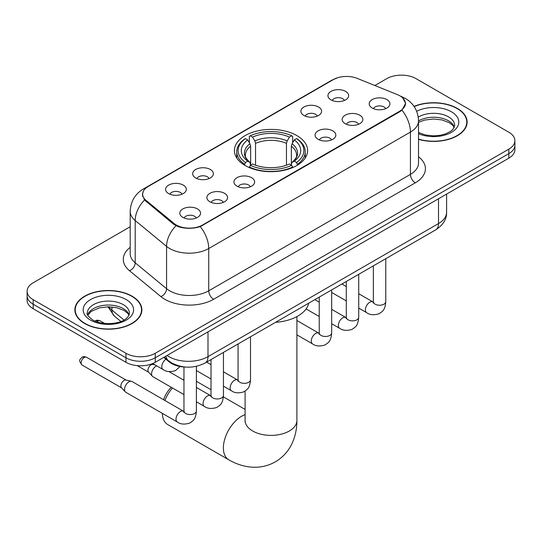 <?xml version="1.0" encoding="UTF-8"?>
<svg xmlns="http://www.w3.org/2000/svg" width="542" height="542" viewBox="0 0 542 542"><rect width="100%" height="100%" fill="white"/><g stroke="black" fill="none" stroke-linecap="round" stroke-linejoin="round"><path stroke-width="0.81" d="M296.88 135.602A36.605 21.131 0 0 0 256.989 131.022A36.605 21.131 0 0 0 234.395 150.547A36.605 21.131 0 0 0 245.12 165.493A36.605 21.131 0 0 0 285.011 170.073A36.605 21.131 0 0 0 307.605 150.547A36.605 21.131 0 0 0 296.88 135.602M303.913 115.473A10.359 5.982 180 0 1 301.86 113.779A10.359 5.982 180 0 1 305.288 106.347A10.359 5.982 180 0 1 318.567 107.011A10.359 5.982 180 0 1 320.62 113.779A10.359 5.982 180 0 1 303.913 115.473M317.307 116.096A6.213 3.591 0 0 0 315.634 114.348A6.213 3.591 0 0 0 309.509 113.434A6.213 3.591 0 0 0 305.18 116.096M195.696 177.952A10.359 5.982 180 0 1 193.636 176.258A10.359 5.982 180 0 1 197.071 168.826A10.359 5.982 180 0 1 210.343 169.497A10.359 5.982 180 0 1 212.403 176.258A10.359 5.982 180 0 1 195.696 177.952M209.083 178.575A6.213 3.591 0 0 0 207.417 176.827A6.213 3.591 0 0 0 201.292 175.913A6.213 3.591 0 0 0 196.956 178.575M168.637 193.575A10.359 5.982 180 0 1 166.584 191.882A10.359 5.982 180 0 1 170.019 184.449A10.359 5.982 180 0 1 183.291 185.113A10.359 5.982 180 0 1 185.344 191.882A10.359 5.982 180 0 1 168.637 193.575M182.031 194.192A6.213 3.591 0 0 0 180.357 192.444A6.213 3.591 0 0 0 174.239 191.536A6.213 3.591 0 0 0 169.903 194.192M330.972 99.85A10.359 5.982 180 0 1 328.913 98.163A10.359 5.982 180 0 1 332.348 90.724A10.359 5.982 180 0 1 345.62 91.395A10.359 5.982 180 0 1 347.679 98.163A10.359 5.982 180 0 1 330.972 99.85M344.36 100.473A6.213 3.591 0 0 0 342.693 98.725A6.213 3.591 0 0 0 336.568 97.817A6.213 3.591 0 0 0 332.232 100.473M345.179 123.678A10.359 5.982 180 0 1 343.127 121.984A10.359 5.982 180 0 1 346.555 114.552A10.359 5.982 180 0 1 359.834 115.222A10.359 5.982 180 0 1 361.887 121.984A10.359 5.982 180 0 1 345.179 123.678M358.574 124.301A6.213 3.591 0 0 0 356.9 122.553A6.213 3.591 0 0 0 350.776 121.638A6.213 3.591 0 0 0 346.446 124.301M318.127 139.301A10.359 5.982 180 0 1 316.074 137.607A10.359 5.982 180 0 1 319.502 130.175A10.359 5.982 180 0 1 332.774 130.839A10.359 5.982 180 0 1 334.834 137.607A10.359 5.982 180 0 1 318.127 139.301M331.514 139.917A6.213 3.591 0 0 0 329.848 138.169A6.213 3.591 0 0 0 323.723 137.261A6.213 3.591 0 0 0 319.387 139.917M236.962 186.157A10.359 5.982 180 0 1 234.903 184.47A10.359 5.982 180 0 1 238.338 177.031A10.359 5.982 180 0 1 251.61 177.701A10.359 5.982 180 0 1 253.67 184.47A10.359 5.982 180 0 1 236.962 186.157M250.35 186.78A6.213 3.591 0 0 0 248.683 185.032A6.213 3.591 0 0 0 242.559 184.124A6.213 3.591 0 0 0 238.223 186.78M209.903 201.78A10.359 5.982 180 0 1 207.85 200.086A10.359 5.982 180 0 1 211.285 192.654A10.359 5.982 180 0 1 224.557 193.318A10.359 5.982 180 0 1 226.61 200.086A10.359 5.982 180 0 1 209.903 201.78M223.297 202.396A6.213 3.591 0 0 0 221.624 200.648A6.213 3.591 0 0 0 215.506 199.741A6.213 3.591 0 0 0 211.17 202.396M182.85 217.396A10.359 5.982 180 0 1 180.798 215.709A10.359 5.982 180 0 1 184.226 208.27A10.359 5.982 180 0 1 197.505 208.941A10.359 5.982 180 0 1 199.558 215.709A10.359 5.982 180 0 1 182.85 217.396M196.238 218.019A6.213 3.591 0 0 0 194.571 216.272A6.213 3.591 0 0 0 188.447 215.364A6.213 3.591 0 0 0 184.111 218.019M372.239 108.054A10.359 5.982 180 0 1 370.179 106.367A10.359 5.982 180 0 1 373.614 98.929A10.359 5.982 180 0 1 386.886 99.599A10.359 5.982 180 0 1 388.946 106.367A10.359 5.982 180 0 1 372.239 108.054M385.626 108.678A6.213 3.591 0 0 0 383.96 106.93A6.213 3.591 0 0 0 377.835 106.022A6.213 3.591 0 0 0 373.499 108.678M397.435 94.64A18.645 10.765 180 0 1 399.928 95.846A18.645 10.765 180 0 1 405.389 103.461A18.645 10.765 180 0 1 399.928 111.076L202.627 224.984A18.645 10.765 180 0 1 174.172 223.548L146.008 200.33A18.645 10.765 180 0 1 142.641 194.151A18.645 10.765 180 0 1 148.101 186.543L333.344 79.593A18.645 10.765 180 0 1 357.225 78.387L397.435 94.64M185.608 367.056A20.718 11.965 180 0 1 169.307 361.961L163.759 357.388M418.519 139.335A33.496 19.336 0 0 0 467.123 122.072A33.496 19.336 0 0 0 457.312 108.4A33.496 19.336 0 0 0 414.034 106.388M132.058 296.176A33.496 19.336 0 0 0 95.555 291.982A33.496 19.336 0 0 0 74.877 309.855A33.496 19.336 0 0 0 84.688 323.527A33.496 19.336 0 0 0 121.191 327.72A33.496 19.336 0 0 0 141.875 309.855A33.496 19.336 0 0 0 132.058 296.176M75.223 311.596A33.496 19.336 0 0 0 75.108 312.104M402.72 97.912L405.633 103.346L401.981 110.175L400.172 111.489L200.289 226.624C192.898 228.853 185.506 228.853 178.115 226.624L173.928 224.503L144.511 200.018L142.397 194.639L143.352 191.211M130.195 226.766L33.17 282.782A20.718 11.965 0 0 0 27.1 291.244L27.1 300.268A20.718 11.965 0 0 0 33.17 308.723L125.954 362.293L125.954 357.781A20.718 11.965 0 0 0 155.256 357.781L508.83 153.65A20.718 11.965 0 0 0 514.9 145.188A20.718 11.965 0 0 1 508.83 153.65L155.256 357.781A20.718 11.965 0 0 1 125.954 357.781L33.17 304.211L125.954 357.781L125.954 353.276A20.718 11.965 0 0 0 155.256 353.276L508.83 149.138A20.718 11.965 0 0 0 514.9 140.683A20.718 11.965 0 0 0 508.83 132.221L416.046 78.651A20.718 11.965 0 0 0 386.744 78.651L374.854 85.514M27.1 295.756A20.718 11.965 0 0 0 33.17 304.211A20.718 11.965 0 0 1 27.1 295.756M27.1 291.244A20.718 11.965 0 0 0 33.17 299.699L125.954 353.276M141.645 312.104A33.496 19.336 0 0 0 141.53 311.596M466.892 124.328A33.496 19.336 0 0 0 466.777 123.813M125.954 362.293A20.718 11.965 0 0 0 155.256 362.293L508.83 158.162A20.718 11.965 0 0 0 514.9 149.7L514.9 140.683M418.519 139.111A33.15 19.139 0 0 0 466.777 122.072A33.15 19.139 0 0 0 457.069 108.535A33.15 19.139 0 0 0 414.163 106.578M84.931 323.384A33.15 19.139 0 0 0 121.062 327.537A33.15 19.139 0 0 0 141.53 309.855A33.15 19.139 0 0 0 131.814 296.318A33.15 19.139 0 0 0 95.69 292.172A33.15 19.139 0 0 0 75.223 309.855A33.15 19.139 0 0 0 84.931 323.384M163.603 399.745A18.99 10.969 -60 0 1 171.265 387.286M172.431 387.964A25.901 14.952 120 0 0 164.876 400.484M162.349 413.377A25.901 14.952 120 0 0 167.702 424.542L228.751 459.785A25.901 14.952 -60 0 1 224.781 439.027A25.901 14.952 -60 0 1 241.698 416.209A25.901 14.952 -60 0 1 245.099 414.61M244.456 165.1L245.438 162.485A32.872 18.977 0 0 1 245.438 138.61L247.701 139.917A29.695 17.148 0 0 0 247.701 161.177L249.93 162.451L250.655 165.114M250.655 164.023L250.655 146.171L249.93 143.759L247.701 139.917M249.34 142.742L249.34 136.354L250.323 135.791A32.872 18.977 0 0 1 291.677 135.791L289.414 137.099A29.695 17.148 0 0 0 252.586 137.099L254.815 140.94L255.539 143.352L255.539 165.188M286.461 165.188L286.461 143.352L287.185 140.94L289.414 137.099M275.566 322.321A37.987 21.931 0 0 0 308.71 303.181M249.34 166.997A34.254 19.776 0 0 0 292.66 166.997L291.677 165.303A32.872 18.977 0 0 1 250.323 165.303L249.34 167.586M292.66 167.586L292.66 166.997M245.438 138.61L244.456 139.172A34.254 19.776 0 0 0 236.746 151.679A34.254 19.776 0 0 0 244.456 164.179M291.677 135.791L292.66 136.354L292.66 142.742M250.323 165.303L252.586 164.002A29.695 17.148 0 0 0 289.414 164.002L291.677 165.303M247.701 161.177L245.438 162.485M252.586 137.099L250.323 135.791M249.93 143.759A26.565 15.339 0 0 0 249.93 162.451L250.058 162.532C246.285 158.881 244.747 156.401 245.445 155.1A25.555 14.756 0 0 1 250.655 146.171M297.544 164.179A34.254 19.776 0 0 0 305.254 151.679A34.254 19.776 0 0 0 297.544 139.172L296.562 138.61A32.872 18.977 0 0 1 296.562 162.485L297.544 165.1M296.562 162.485L294.299 161.177A29.695 17.148 0 0 0 294.299 139.917L296.562 138.61M294.299 139.917L292.07 143.759L291.345 146.171L291.345 164.023L292.07 162.451L294.299 161.177M291.345 146.171A25.555 14.756 0 0 1 296.555 155.1C297.246 156.414 295.715 158.887 291.942 162.532L292.07 162.451A26.565 15.339 0 0 0 292.07 143.759M291.345 165.114L291.345 164.023M183.962 379.4A25.901 14.952 120 0 0 183.074 379.752M183.962 394.617L152.885 376.676A6.213 3.591 -60 0 1 152.383 376.27A6.213 3.591 -60 0 1 151.597 373.831A6.213 3.591 -60 0 1 155.994 366.216A6.213 3.591 -60 0 1 156.726 365.864M152.383 376.27L148.501 372.069A4.492 2.595 -60 0 1 147.932 370.301A4.492 2.595 -60 0 1 151.11 364.807A4.492 2.595 -60 0 1 152.919 364.414L155.046 364.895M196.394 366.311L196.394 410.992C195.689 419.752 193.162 420.694 189.686 423.085C184.551 424.671 180.425 424.318 177.302 422.015L125.825 392.293A6.213 3.591 -60 0 1 125.331 391.893A6.213 3.591 -60 0 1 124.538 389.447A6.213 3.591 -60 0 1 128.935 381.839A6.213 3.591 -60 0 1 131.449 381.297A6.213 3.591 -60 0 1 132.045 381.527L183.941 411.473M125.331 391.893L121.449 387.686A4.492 2.595 -60 0 1 120.88 385.924A4.492 2.595 -60 0 1 124.05 380.423A4.492 2.595 -60 0 1 125.866 380.037L131.449 381.297M146.008 200.33L146.008 201.488M174.172 223.548L174.172 224.7M202.627 224.984L202.627 225.54M399.928 111.076L399.928 111.632M169.307 361.345L169.307 361.961M418.519 156.774A34.532 19.939 180 0 1 415.308 182.83L213.616 299.279A6.904 3.99 60 0 1 208.731 290.817L410.429 174.375A27.628 15.948 0 0 0 418.519 163.095L418.519 120.805A27.628 15.948 180 0 1 410.429 132.079A24.173 13.957 -120 0 0 401.981 110.175M213.616 299.279A34.532 19.939 180 0 1 164.782 299.279A34.532 19.939 180 0 1 160.913 296.616L129.538 270.749A34.532 19.939 180 0 1 130.195 247.348M169.666 290.817A27.628 15.948 0 0 0 208.731 290.817L208.731 248.527A27.628 15.948 180 0 1 169.666 248.527A27.628 15.948 180 0 1 166.57 246.393L135.195 220.526A27.628 15.948 180 0 1 130.195 211.38L130.195 253.67A27.628 15.948 0 0 0 135.195 262.823L166.57 288.69A27.628 15.948 0 0 0 169.666 290.817M418.519 120.805C418.051 110.866 413.682 103.42 405.423 98.461L401.934 96.761A24.173 11.321 112 0 0 400.904 96.456M200.289 226.624A24.173 13.957 60 0 1 208.731 248.527L410.429 132.079L410.429 174.375A6.904 3.99 60 0 0 415.308 182.83M145.9 188.074A24.173 13.957 -120 0 0 143.298 189.036C135.033 193.995 130.669 201.441 130.195 211.38M143.298 189.036L331.555 80.345A24.173 13.957 60 0 1 333.384 79.566M144.511 200.018A24.173 16.165 129.5 0 0 135.195 220.526L135.195 262.823A6.904 4.621 -50.5 0 1 129.538 270.749M175.987 225.784A24.173 16.165 129.5 0 0 166.57 246.393L166.57 288.69A6.904 4.621 -50.5 0 1 160.913 296.616M155.256 353.276L155.256 362.293M508.83 149.138L508.83 158.162M33.17 299.699L33.17 308.723M167.078 355.471A27.628 15.948 0 0 0 168.935 356.656A27.628 15.948 0 0 0 207.999 356.656L438.505 223.575A27.628 15.948 0 0 0 446.601 212.295C446.798 219.151 443.153 225.018 435.646 229.896L205.14 362.977A13.814 7.974 60 0 0 207.999 356.656L207.999 331.846M438.505 198.765L438.505 223.575A13.814 7.974 60 0 1 435.646 229.896M165.96 356.121A13.814 9.241 129.5 0 0 168.366 360.613L164.172 357.151M108.867 306.786A27.628 15.948 0 0 0 111.937 310.085L111.937 306.941M120.886 321.46L114.464 316.169A13.814 9.241 129.5 0 1 111.937 310.085L123.976 320.01M454.325 127.194A21.05 12.154 0 0 0 448.512 120.805A21.05 12.154 0 0 0 418.519 120.941M418.519 132.505L425.416 134.972L433.356 135.859L440.057 135.324L445.775 133.82L450.768 131.252L452.949 129.335L454.677 125.453A21.05 12.154 0 0 0 448.512 116.862A21.05 12.154 0 0 0 418.255 117.153M418.519 133.711A25.196 14.546 0 0 0 452.665 131.598A25.196 14.546 0 0 0 451.439 111.787A25.196 14.546 0 0 0 416.676 111.306M129.077 314.97A21.05 12.154 0 0 0 123.264 308.588A21.05 12.154 0 0 0 102.126 305.58A21.05 12.154 0 0 0 87.675 314.97M123.264 304.638A21.05 12.154 0 0 0 100.317 302.009A21.05 12.154 0 0 0 87.323 313.235C86.225 313.886 87.994 316.115 92.635 319.929C103.454 326.257 127.519 324.495 129.43 313.235A21.05 12.154 0 0 0 123.264 304.638M90.561 320.139A25.196 14.546 0 0 0 126.191 320.139A25.196 14.546 0 0 0 126.191 299.563A25.196 14.546 0 0 0 90.561 299.563A25.196 14.546 0 0 0 90.561 320.139M296.901 316.589L296.901 420.436A25.901 14.952 180 0 1 289.313 431.012A25.901 14.952 180 0 1 252.687 431.012A25.901 14.952 180 0 1 245.099 420.436L244.984 421.92M286.461 143.352A25.555 14.756 0 0 0 255.539 143.352M287.185 140.94A26.565 15.339 0 0 0 254.815 140.94M385.775 258.69L385.775 301.65A6.213 3.591 180 0 1 383.675 304.34A6.213 3.591 180 0 1 375.166 304.184A6.213 3.591 180 0 1 373.35 301.65L373.147 302.992L373.702 302.531M385.775 301.65C385.071 310.417 382.544 311.352 379.075 313.743C373.939 315.336 369.813 314.977 366.69 312.673A6.213 3.591 -60 0 1 365.735 307.693A6.213 3.591 -60 0 1 369.793 302.212A6.213 3.591 -60 0 1 370.071 302.063A6.213 3.591 -60 0 1 372.903 301.908L373.33 302.131M358.723 274.313L358.723 317.266A6.213 3.591 180 0 1 356.616 319.963A6.213 3.591 180 0 1 348.113 319.807A6.213 3.591 180 0 1 346.291 317.266L346.094 318.608L346.65 318.154M358.723 317.266C358.018 326.033 355.491 326.968 352.015 329.367C346.88 330.952 342.754 330.593 339.631 328.289A6.213 3.591 -60 0 1 338.682 323.31A6.213 3.591 -60 0 1 342.74 317.836A6.213 3.591 -60 0 1 343.018 317.687A6.213 3.591 -60 0 1 345.85 317.524L346.27 317.748M331.67 289.929L331.67 332.89A6.213 3.591 180 0 1 329.563 335.579A6.213 3.591 180 0 1 321.054 335.423A6.213 3.591 180 0 1 319.238 332.89L319.035 334.231L319.59 333.77M331.67 332.89C330.959 341.656 328.432 342.591 324.963 344.983C319.827 346.575 315.701 346.216 312.578 343.913A6.213 3.591 -60 0 1 311.623 338.933A6.213 3.591 -60 0 1 315.688 333.452A6.213 3.591 -60 0 1 315.959 333.303A6.213 3.591 -60 0 1 318.791 333.147L319.218 333.371M250.506 336.792L250.506 379.752A6.213 3.591 180 0 1 248.399 382.442A6.213 3.591 180 0 1 239.889 382.286A6.213 3.591 180 0 1 238.073 379.752L237.87 381.094L238.426 380.633M250.506 379.752C249.794 388.512 247.267 389.454 243.798 391.846C238.663 393.431 234.537 393.079 231.414 390.768A6.213 3.591 -60 0 1 230.458 385.789A6.213 3.591 -60 0 1 234.517 380.315A6.213 3.591 -60 0 1 234.794 380.166A6.213 3.591 -60 0 1 237.626 380.003L238.053 380.227M223.446 352.408L223.446 395.369A6.213 3.591 180 0 1 221.339 398.058A6.213 3.591 180 0 1 212.837 397.909A6.213 3.591 180 0 1 211.014 395.369L210.818 396.71L211.373 396.249M223.446 395.369C222.742 404.136 220.215 405.07 216.739 407.462C211.61 409.054 207.478 408.695 204.354 406.392A6.213 3.591 -60 0 1 203.406 401.412A6.213 3.591 -60 0 1 207.464 395.931A6.213 3.591 -60 0 1 207.742 395.782A6.213 3.591 -60 0 1 210.574 395.626L210.994 395.85M84.301 357.476A4.492 2.595 -60 0 1 86.544 357.253C84.389 356.494 82.892 356.494 82.052 357.253A4.492 2.595 60 0 1 84.301 357.476A4.492 2.595 -60 0 0 81.368 361.433A4.492 2.595 -60 0 0 82.052 365.03L121.604 387.862M196.394 410.992A6.213 3.591 180 0 1 194.287 413.682A6.213 3.591 180 0 1 185.784 413.526A6.213 3.591 180 0 1 183.962 410.992L183.758 412.333L184.314 411.873M177.302 422.015A6.213 3.591 -60 0 1 176.346 417.028A6.213 3.591 -60 0 1 180.411 411.554A6.213 3.591 -60 0 1 180.682 411.405A6.213 3.591 -60 0 1 183.514 411.249M97.824 321.02A4.492 2.595 -60 0 1 100.074 320.796C97.919 320.037 96.422 320.037 95.582 320.796A4.492 2.595 60 0 1 97.824 321.02A4.492 2.595 -60 0 0 96.801 321.806M152.709 363.547L163.088 369.542A6.213 3.591 -60 0 1 162.099 364.705A6.213 3.591 -60 0 1 165.974 359.217M142.641 194.151L142.641 196.441M405.389 103.461L405.389 105.107M331.555 80.345L337.876 77.669M401.934 96.761L400.43 96.151M205.14 362.977C194.022 368.567 182.911 368.567 171.794 362.977L168.366 360.613M446.601 212.295L446.601 194.09M114.464 316.169L107.892 306.786M454.223 127.431L452.949 125.52L449.365 122.702L441.96 119.911L433.607 119.003L424.698 120.053L418.519 122.35M466.777 124.843L466.777 122.072M128.976 315.207L127.702 313.303L124.118 310.485L116.713 307.693L108.359 306.779L99.45 307.836L91.137 311.447L87.777 315.207M141.53 312.619L141.53 309.855M75.223 312.619L75.223 309.855M296.901 420.436C296.935 427.814 295.627 434.799 292.965 441.391C289.347 450.165 283.48 456.981 275.37 461.838C267.111 466.438 258.277 468.105 248.866 466.852C241.827 465.863 235.12 463.505 228.751 459.785M236.746 157.993L236.746 151.679M305.254 157.993L305.254 151.679M245.099 409.413L223.385 396.873M211.014 389.732L196.394 381.29M245.099 391.107L245.099 420.436M366.69 312.673L358.723 308.073M346.291 300.898L331.67 292.45M373.35 265.865L373.35 301.65M372.903 301.908L358.723 293.717M346.291 286.542L341.914 284.015M339.631 328.289L331.67 323.696M319.238 316.514L306.101 308.933M346.291 281.488L346.291 317.266M345.85 317.524L331.67 309.34M319.238 302.158L314.861 299.631M312.578 343.913L296.901 334.861M319.238 297.104L319.238 332.89M318.791 333.147L296.901 320.505M231.414 390.768L223.446 386.175M211.014 378.993L196.394 370.552M238.073 343.967L238.073 379.752M237.626 380.003L223.446 371.819M211.014 364.644L206.637 362.117M204.354 406.392L196.394 401.791M137.221 365.64L148.664 372.246M211.014 359.59L211.014 395.369M210.574 395.626L196.394 387.442M183.962 380.26L168.962 371.602M152.024 363.817L153.149 364.468M183.962 366.988L183.962 410.992M86.544 357.253L126.096 380.091M82.052 365.03C77.98 359.664 79.816 359.976 82.052 357.253M163.088 369.542C166.15 371.832 170.283 372.191 175.472 370.613L180.052 366.514M100.074 320.796L104.694 323.466M95.074 321.142L95.582 320.796"/></g></svg>
